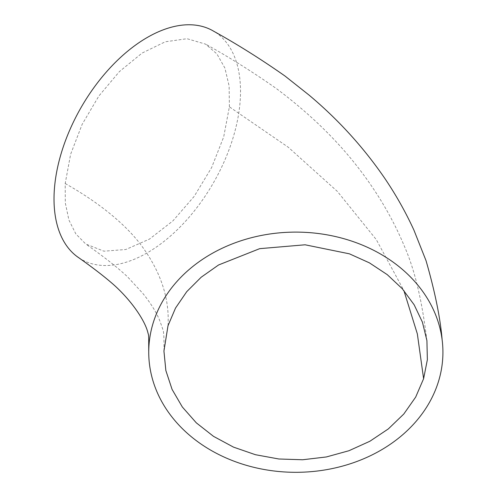 <?xml version="1.0" encoding="UTF-8"?>
<svg xmlns="http://www.w3.org/2000/svg" width="497" height="497" viewBox="0 0 497 497"><rect width="100%" height="100%" fill="white"/><g stroke="black" fill="none" stroke-linecap="round" stroke-linejoin="round"><path stroke-width="0.37" stroke-dasharray="2.48 1.86" d="M229.384 106.83L229.136 86.056L224.905 68.089L216.922 53.931L205.59 44.134L187.015 38.71L165.265 41.791L142.099 53.061L119.379 71.611L98.866 96.014L82.16 124.318L70.617 154.287L65.2 183.523L65.318 202.975L68.909 220.022L75.836 233.907L85.733 244.008L103.954 251.19L125.809 249.5L149.46 239.1L172.919 220.879L194.209 196.346L211.616 167.588L223.687 136.948L229.384 106.83L288.335 147.286L337.413 191.463L376.285 239.597L403.893 290.59M78.812 257.781A131.879 76.14 120 0 0 177.087 229.949A131.879 76.14 120 0 0 240.094 101.817A131.879 76.14 120 0 0 214.443 31.678M65.2 183.523C98.008 201.993 127.412 225.004 144.192 249.395C161.624 274.462 169.564 299.902 168.011 325.703M426.917 340.607C423.531 313.787 418.033 277.643 404.614 246.792C392.587 217.848 376.192 190.295 355.423 164.134C334.083 137.247 307.705 112.042 276.289 88.516C252.65 71.91 229.08 57.118 205.59 44.134M163.929 351.087C164.165 336.662 163.693 334.015 163.494 332.536C163.805 332.182 162.488 328.045 159.543 320.111C156.095 311.805 150.498 302.872 142.751 293.305L127.512 276.792C117.373 267.336 103.444 256.409 85.733 244.008"/><path stroke-width="0.75" d="M423.606 378.695L427.358 359.729L426.917 340.607L422.438 322.205L414.163 304.804L402.278 288.732L387.281 274.661L369.408 262.851L349.422 253.83L305.102 244.791L259.683 248.662L218.587 264.963L201.179 277.227L186.729 291.683L175.522 308.065L168.011 325.703L163.935 351.087L165.861 370.545L172.08 389.399L182.331 406.993L196.327 422.86L213.505 436.347L233.509 447.126L255.446 454.712L278.836 458.992L302.63 459.756L326.349 456.96L348.931 450.736L369.88 441.255L388.343 428.905L403.8 414.02L415.685 397.084L423.606 378.695L417.343 333.891L403.893 290.59M214.443 31.678A131.879 76.14 120 0 0 213.219 30.944A131.879 76.14 120 0 0 115.745 62.007A131.879 76.14 120 0 0 54.44 188.469A131.879 76.14 120 0 0 77.625 256.955A131.879 76.14 120 0 0 78.812 257.781M153.269 322.634A147.093 120.1 180 0 0 148.746 350.957A147.093 120.1 180 0 0 276.817 471.305A147.093 120.1 180 0 0 438.391 381.783A147.093 120.1 180 0 0 442.063 339.252A147.093 120.1 180 0 0 306.171 232.403A147.093 120.1 180 0 0 153.269 322.634M77.638 256.937C93.02 267.771 105.246 277.22 114.322 285.284C132.078 301.368 144.801 320.571 147.777 332.201C148.864 336.674 148.684 332.158 148.715 350.957M213.213 30.963C236.951 44.084 260.894 59.112 285.036 76.053L309.134 95.157C338.494 119.808 363.767 147.634 384.964 178.628C396.14 195.197 405.8 212.381 413.951 230.186L426.028 260.645C434.856 291.236 440.212 317.44 442.088 339.252"/></g></svg>
